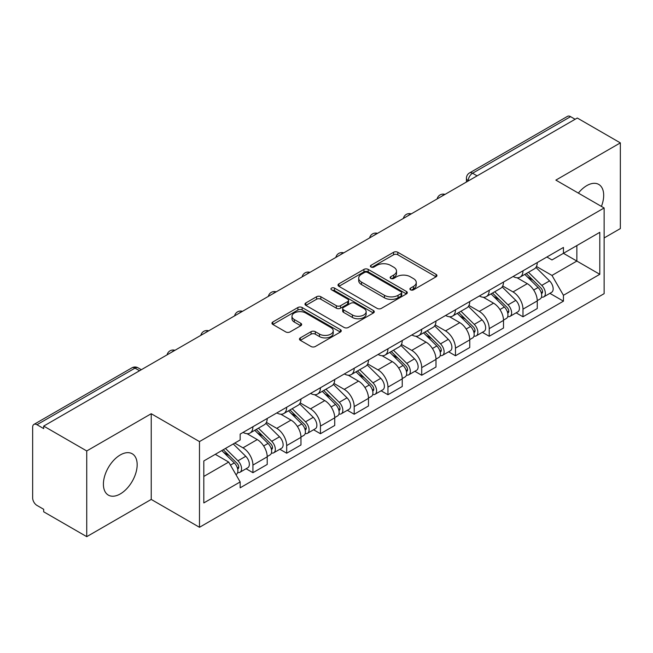 <?xml version="1.0" encoding="UTF-8"?>
<svg xmlns="http://www.w3.org/2000/svg" width="653" height="653" viewBox="0 0 653 653"><rect width="100%" height="100%" fill="white"/><g stroke="black" fill="none" stroke-linecap="round" stroke-linejoin="round"><path stroke-width="0.98" d="M410.517 289.834A2.106 1.216 0 0 0 413.488 289.834L436.057 276.807A3.004 1.73 0 0 0 436.939 275.574A3.004 1.73 0 0 0 436.057 274.35L397.824 252.278A3.004 1.73 0 0 0 393.579 252.278L371.01 265.306A2.106 1.216 0 0 0 370.398 266.163A2.106 1.216 0 0 0 371.01 267.028A2.106 1.216 0 0 0 373.989 267.028L376.903 265.338A9.615 5.551 0 0 1 390.502 265.338L393.686 267.175A9.615 5.551 0 0 1 396.502 271.101A9.615 5.551 0 0 1 393.686 275.027L390.763 276.709A2.106 1.216 0 0 0 390.151 277.574A2.106 1.216 0 0 0 390.763 278.431A2.106 1.216 0 0 0 393.743 278.431L396.657 276.741A9.615 5.551 0 0 1 410.255 276.741L413.439 278.586A9.615 5.551 0 0 1 416.255 282.504A9.615 5.551 0 0 1 413.439 286.43L410.517 288.12A2.106 1.216 0 0 0 409.904 288.977A2.106 1.216 0 0 0 410.517 289.834L410.517 288.12M120.283 493.929A23.867 13.778 120 0 0 135.881 472.894A23.867 13.778 120 0 0 132.216 453.77A23.867 13.778 120 0 0 120.283 454.953A23.867 13.778 120 0 0 104.692 475.988A23.867 13.778 120 0 0 108.349 495.113A23.867 13.778 120 0 0 120.283 493.929M601.421 206.413A23.867 13.778 120 0 0 598.744 184.424A23.867 13.778 120 0 0 586.81 185.607A23.867 13.778 120 0 0 578.362 193.1M300.339 337.87A3.004 1.73 0 0 0 299.458 339.095A3.004 1.73 0 0 0 300.339 340.327L311.065 346.514A3.004 1.73 0 0 0 315.309 346.514L340.376 332.05A3.004 1.73 0 0 0 341.258 330.818A3.004 1.73 0 0 0 340.376 329.594L302.143 307.522A3.004 1.73 0 0 0 297.899 307.522L272.832 321.994A3.004 1.73 0 0 0 271.95 323.219A3.004 1.73 0 0 0 272.832 324.443L285.785 331.928A3.004 1.73 0 0 0 290.038 331.928L300.764 325.733A3.004 1.73 0 0 0 301.645 324.508A3.004 1.73 0 0 0 300.764 323.276L294.34 319.57A8.032 4.636 0 0 1 291.981 316.289A8.032 4.636 0 0 1 296.944 312.003A8.032 4.636 0 0 1 305.702 313.007L330.867 327.537A8.032 4.636 0 0 1 333.226 330.818A8.032 4.636 0 0 1 328.263 335.103A8.032 4.636 0 0 1 319.505 334.099L315.309 331.683A3.004 1.73 0 0 0 311.065 331.683L300.339 337.87L300.339 340.327M199.483 441.583L151.227 413.724L86.743 450.954L43.686 426.091L577.293 118.022L620.35 142.885L555.866 180.114L604.123 207.972L199.483 441.583L199.483 527.289L604.123 293.67L604.123 207.972M377.116 308.379A3.004 1.73 0 0 0 381.368 308.379L406.427 293.907A3.004 1.73 0 0 0 407.309 292.683A3.004 1.73 0 0 0 406.427 291.458L368.194 269.387A3.004 1.73 0 0 0 363.95 269.387L338.891 283.859A3.004 1.73 0 0 0 338.009 285.083A3.004 1.73 0 0 0 338.891 286.308L377.116 308.379M332.401 290.291A2.106 1.216 0 0 1 334.532 290.585L334.532 288.087L373.402 310.526A3.004 1.73 0 0 1 374.283 311.75A3.004 1.73 0 0 1 373.402 312.983L348.343 327.447A3.004 1.73 0 0 1 344.09 327.447L305.857 305.375L305.857 302.927A3.004 1.73 0 0 0 304.984 304.151A3.004 1.73 0 0 0 305.857 305.375M305.857 302.927L316.583 296.731A3.004 1.73 0 0 1 320.835 296.731L336.336 305.686A3.004 1.73 0 0 0 340.588 305.686L347.698 301.572A3.004 1.73 0 0 0 348.58 300.347A3.004 1.73 0 0 0 347.698 299.123L331.561 289.801A2.106 1.216 0 0 1 330.94 288.944A2.106 1.216 0 0 1 332.238 287.826A2.106 1.216 0 0 1 334.532 288.087M86.743 450.954L86.743 536.66L43.686 511.797L43.686 509.299L36.976 505.422A6.122 3.534 -120 0 1 32.65 497.929L32.65 427.217A6.122 3.534 -120 0 1 33.915 424.417L131.939 367.827A6.122 3.534 60 0 1 135 368.129L36.976 424.719A6.122 3.534 -120 0 0 33.915 424.417M604.123 237.953L620.35 228.583L620.35 142.885M86.743 536.66L151.227 499.431L199.483 527.289M43.686 426.091L43.686 428.597L36.976 424.719M477.106 175.861L472.56 173.241A6.122 3.534 60 0 0 469.499 172.939L567.522 116.34A6.122 3.534 60 0 1 570.583 116.65L472.56 173.241A6.122 3.534 120 0 0 468.234 180.734L468.234 180.987M575.122 119.27L570.583 116.65M522.98 270.807A14.08 8.13 60 0 1 520.066 277.125L534.342 268.881A14.08 8.13 -120 0 0 537.256 262.563M502.712 285.965L513.021 291.924A14.08 8.13 60 0 1 522.98 309.163L537.256 300.919A14.08 8.13 -120 0 0 527.306 283.68L517.086 277.778M537.256 300.919L537.256 308.534L522.98 316.787L516.131 312.828M520.066 277.125A14.08 8.13 60 0 1 513.136 276.488M522.98 309.163L522.98 316.787M489.219 290.299A14.08 8.13 60 0 1 486.305 296.617L500.59 288.373A14.08 8.13 -120 0 0 503.504 282.055M482.371 332.32L489.219 336.271L503.504 328.026L503.504 320.403A14.08 8.13 -120 0 0 493.546 303.163L483.326 297.262M486.305 296.617A14.08 8.13 60 0 1 479.375 295.98M468.952 305.457L479.269 311.408A14.08 8.13 60 0 1 489.219 328.647L489.219 336.271M455.468 309.783A14.08 8.13 60 0 1 452.553 316.101L466.83 307.857A14.08 8.13 -120 0 0 469.744 301.539M448.619 351.804L455.468 355.763L469.744 347.518L469.744 339.895A14.08 8.13 -120 0 0 459.794 322.655L449.574 316.754M452.553 316.101A14.08 8.13 60 0 1 445.624 315.472M435.2 324.941L445.509 330.9A14.08 8.13 60 0 1 455.468 348.139L455.468 355.763M421.707 329.275A14.08 8.13 60 0 1 418.793 335.593L433.078 327.349A14.08 8.13 -120 0 0 435.992 321.031M414.859 371.296L421.707 375.246L435.992 367.002L435.992 359.387A14.08 8.13 -120 0 0 426.034 342.139L415.814 336.238M418.793 335.593A14.08 8.13 60 0 1 411.863 334.956M401.44 344.433L411.757 350.392A14.08 8.13 60 0 1 421.707 367.631L421.707 375.246M387.955 348.767A14.08 8.13 60 0 1 385.041 355.085L399.318 346.841A14.08 8.13 -120 0 0 402.232 340.515M381.107 390.788L387.955 394.739L402.232 386.494L402.232 378.871A14.08 8.13 -120 0 0 392.282 361.631L382.062 355.73M385.041 355.085A14.08 8.13 60 0 1 378.111 354.448M367.688 363.925L377.997 369.876A14.08 8.13 60 0 1 387.955 387.115L387.955 394.739M354.195 368.251A14.08 8.13 60 0 1 351.281 374.569L365.566 366.325A14.08 8.13 -120 0 0 368.48 360.007M347.347 410.272L354.195 414.231L368.48 405.978L368.48 398.363A14.08 8.13 -120 0 0 358.521 381.123L348.302 375.222M351.281 374.569A14.08 8.13 60 0 1 344.351 373.932M333.928 383.409L344.245 389.368A14.08 8.13 60 0 1 354.195 406.607L354.195 414.231M320.443 387.743A14.08 8.13 60 0 1 317.529 394.061L331.806 385.817A14.08 8.13 -120 0 0 334.72 379.499M313.595 429.764L320.443 433.714L334.72 425.47L334.72 417.847A14.08 8.13 -120 0 0 324.77 400.607L314.55 394.706M317.529 394.061A14.08 8.13 60 0 1 310.599 393.424M300.176 402.901L310.485 408.851A14.08 8.13 60 0 1 320.443 426.099L320.443 433.714M286.683 407.227A14.08 8.13 60 0 1 283.769 413.553L298.054 405.301A14.08 8.13 -120 0 0 300.968 398.983M279.835 449.248L286.683 453.206L300.968 444.962L300.968 437.339A14.08 8.13 -120 0 0 291.009 420.099L280.79 414.198M283.769 413.553A14.08 8.13 60 0 1 276.839 412.916M266.416 422.385L276.733 428.344A14.08 8.13 60 0 1 286.683 445.583L286.683 453.206M252.931 426.719A14.08 8.13 60 0 1 250.017 433.037L264.294 424.793A14.08 8.13 -120 0 0 267.208 418.475M246.083 468.74L252.931 472.69L267.208 464.446L267.208 456.831A14.08 8.13 -120 0 0 257.258 439.583L247.038 433.682M250.017 433.037A14.08 8.13 60 0 1 243.087 432.4M234.754 443.085L242.973 447.836A14.08 8.13 60 0 1 252.931 465.075L252.931 472.69M546.888 257.004L551.973 259.943L599.797 232.329L576.86 245.577L576.86 261.061L551.973 275.427L536.464 266.481M203.809 476.437L228.697 462.071L240.165 481.938L203.809 502.924L203.809 460.953L240.165 439.959L240.165 434.09L563.441 247.446L563.441 253.315L599.797 274.309L563.441 295.295L551.973 275.427M599.797 232.329L599.797 274.309M240.165 481.938L240.165 487.807L563.441 301.164L563.441 295.295M151.227 413.724L151.227 499.431M228.697 462.071L215.278 454.325M549.883 293.344L563.441 301.164M411.357 290.128L413.439 288.928A9.615 5.551 0 0 0 416.255 285.002L416.255 282.504M396.502 271.101L396.502 273.599A9.615 5.551 0 0 1 393.686 277.525L391.604 278.725M436.016 276.831L397.824 254.776A3.004 1.73 0 0 0 393.579 254.776L371.851 267.322M406.386 293.932L368.194 271.885A3.004 1.73 0 0 0 363.95 271.885L338.931 286.332M401.122 293.54A2.106 1.216 0 0 0 401.734 292.683A2.106 1.216 0 0 0 401.122 291.826L367.557 272.448A2.106 1.216 0 0 0 364.586 272.448L361.509 274.227A9.615 5.551 0 0 0 358.693 278.154A9.615 5.551 0 0 0 361.509 282.08L384.446 295.319A9.615 5.551 0 0 0 398.036 295.319L401.122 293.54L401.122 296.038A2.106 1.216 0 0 0 401.734 295.18L401.734 292.683M358.693 278.154L358.693 280.651A9.615 5.551 0 0 0 361.509 284.577L361.509 282.08M401.122 296.038L398.036 297.817A9.615 5.551 0 0 1 384.446 297.817L361.509 284.577M305.898 305.4L316.583 299.229L316.583 296.731M348.58 300.347L348.58 302.845A3.004 1.73 0 0 1 347.698 304.069L340.588 308.183A3.004 1.73 0 0 1 336.336 308.183L320.835 299.229A3.004 1.73 0 0 0 316.583 299.229M334.532 290.585L373.361 312.999M352.424 314.975A8.032 4.636 0 0 0 361.182 315.979A8.032 4.636 0 0 0 366.145 311.693A8.032 4.636 0 0 0 363.794 308.412L354.922 303.294A3.004 1.73 0 0 0 350.677 303.294L343.56 307.4A3.004 1.73 0 0 0 342.678 308.624A3.004 1.73 0 0 0 343.56 309.849L352.424 314.975L352.424 317.472A8.032 4.636 0 0 0 361.182 318.476A8.032 4.636 0 0 0 366.145 314.191L366.145 311.693M342.678 308.624L342.678 311.122A3.004 1.73 0 0 0 343.56 312.354L343.56 309.849M352.424 317.472L343.56 312.354M333.226 330.818L333.226 333.316A8.032 4.636 0 0 1 328.263 337.609A8.032 4.636 0 0 1 319.505 336.597L315.309 334.181A3.004 1.73 0 0 0 311.065 334.181L300.38 340.344M291.981 316.289L291.981 318.786A8.032 4.636 0 0 0 294.34 322.068L294.34 319.57M300.723 325.757L294.34 322.068M340.335 332.067L302.143 310.02A3.004 1.73 0 0 0 297.899 310.02L272.872 324.468M524.792 274.399L538.088 287.516A7.648 4.416 60 0 1 540.113 298.984L537.256 300.633M527.444 277.011L533.085 280.268M526.269 273.542L540.831 287.908A3.673 2.122 60 0 1 541.802 293.417A3.673 2.122 60 0 1 541.468 293.548M528.473 272.268L541.77 285.394A7.648 4.416 60 0 1 543.786 296.862A7.648 4.416 60 0 1 541.476 297.107M535.917 267.428L549.557 280.896A7.648 4.416 60 0 1 551.581 292.364L543.786 296.862M491.04 293.883L504.336 307A7.648 4.416 60 0 1 506.353 318.476L503.496 320.125M493.692 296.503L499.325 299.751M492.509 293.034L507.071 307.4A3.673 2.122 60 0 1 508.042 312.901A3.673 2.122 60 0 1 507.708 313.04M494.713 291.76L508.018 304.878A7.648 4.416 60 0 1 510.034 316.346A7.648 4.416 60 0 1 507.724 316.599M502.157 286.92L515.805 300.38A7.648 4.416 60 0 1 517.821 311.848L510.034 316.346M457.28 313.375L470.576 326.492A7.648 4.416 60 0 1 472.601 337.96L469.744 339.609M459.932 315.987L465.573 319.244M458.757 312.518L473.319 326.884A3.673 2.122 60 0 1 474.29 332.393A3.673 2.122 60 0 1 473.956 332.524M460.961 311.252L474.258 324.37A7.648 4.416 60 0 1 476.274 335.838A7.648 4.416 60 0 1 473.964 336.083M468.405 306.412L482.045 319.872A7.648 4.416 60 0 1 484.069 331.34L476.274 335.838M423.528 332.859L436.824 345.984A7.648 4.416 60 0 1 438.84 357.452L435.984 359.101M426.18 335.479L431.813 338.736M424.997 332.01L439.559 346.376A3.673 2.122 60 0 1 440.53 351.885A3.673 2.122 60 0 1 440.195 352.016M427.201 330.736L440.506 343.853A7.648 4.416 60 0 1 442.522 355.33A7.648 4.416 60 0 1 440.212 355.575M434.645 325.896L448.293 339.356A7.648 4.416 60 0 1 450.309 350.832L442.522 355.33M389.768 352.351L403.064 365.468A7.648 4.416 60 0 1 405.089 376.936L402.232 378.585M392.42 354.971L398.061 358.219M391.245 351.502L405.807 365.868A3.673 2.122 60 0 1 406.778 371.369A3.673 2.122 60 0 1 406.444 371.5M393.449 350.228L406.746 363.346A7.648 4.416 60 0 1 408.762 374.814A7.648 4.416 60 0 1 406.452 375.059M400.893 345.388L414.533 358.848A7.648 4.416 60 0 1 416.557 370.316L408.762 374.814M356.016 371.843L369.312 384.96A7.648 4.416 60 0 1 371.328 396.428L368.472 398.077M358.668 374.455L364.301 377.712M357.485 370.986L372.047 385.352A3.673 2.122 60 0 1 373.018 390.861A3.673 2.122 60 0 1 372.683 390.992M359.689 369.712L372.994 382.838A7.648 4.416 60 0 1 375.01 394.306A7.648 4.416 60 0 1 372.7 394.551M367.133 364.872L380.781 378.34A7.648 4.416 60 0 1 382.797 389.808L375.01 394.306M322.256 391.327L335.552 404.444A7.648 4.416 60 0 1 337.577 415.92L334.72 417.569M324.908 393.947L330.549 397.195M323.733 390.478L338.295 404.844A3.673 2.122 60 0 1 339.266 410.345A3.673 2.122 60 0 1 338.931 410.484M325.937 389.204L339.234 402.321A7.648 4.416 60 0 1 341.25 413.79A7.648 4.416 60 0 1 338.94 414.043M333.381 384.364L347.021 397.824A7.648 4.416 60 0 1 349.045 409.292L341.25 413.79M288.504 410.819L301.8 423.936A7.648 4.416 60 0 1 303.816 435.404L300.968 437.053M291.156 413.431L296.789 416.687M289.973 409.962L304.535 424.336A3.673 2.122 60 0 1 305.506 429.837A3.673 2.122 60 0 1 305.171 429.968M292.177 408.696L305.482 421.814A7.648 4.416 60 0 1 307.498 433.282A7.648 4.416 60 0 1 305.188 433.527M299.621 403.856L313.269 417.316A7.648 4.416 60 0 1 315.285 428.784L307.498 433.282M254.743 430.303L268.04 443.428A7.648 4.416 60 0 1 270.064 454.896L267.208 456.545M257.396 432.923L263.037 436.18M256.221 429.454L270.783 443.82A3.673 2.122 60 0 1 271.754 449.329A3.673 2.122 60 0 1 271.419 449.46M258.425 428.18L271.721 441.297A7.648 4.416 60 0 1 273.738 452.774A7.648 4.416 60 0 1 271.428 453.019M265.869 423.34L279.508 436.8A7.648 4.416 60 0 1 281.533 448.276L273.738 452.774M221.783 450.578L234.288 462.912A7.648 4.416 60 0 1 236.304 474.38L235.929 474.6M223.644 452.415L229.276 455.663M223.253 449.721L237.031 463.312A3.673 2.122 60 0 1 237.994 468.813A3.673 2.122 60 0 1 237.659 468.944M225.456 448.448L237.97 460.789A7.648 4.416 60 0 1 239.986 472.258A7.648 4.416 60 0 1 237.676 472.503M233.252 443.95L245.757 456.292A7.648 4.416 60 0 1 247.773 467.76L239.986 472.258M468.446 180.857L468.234 180.734A6.122 3.534 0 0 1 466.438 178.236L466.438 182.016M286.683 445.583L300.968 437.339M320.443 426.099L334.72 417.847M354.195 406.607L368.48 398.363M387.955 387.115L402.232 378.871M421.707 367.631L435.992 359.387M455.468 348.139L469.744 339.895M489.219 328.647L503.504 320.403M252.931 465.075L267.208 456.831M242.973 447.836L257.258 439.583M276.733 428.344L291.009 420.099M310.485 408.851L324.77 400.607M344.245 389.368L358.521 381.123M377.997 369.876L392.282 361.631M411.757 350.392L426.034 342.139M445.509 330.9L459.794 322.655M479.269 311.408L493.546 303.163M513.021 291.924L527.306 283.68M444.481 194.692A6.122 3.534 120 0 0 441.779 196.259M410.729 214.184A6.122 3.534 120 0 0 408.027 215.743M376.969 233.676A6.122 3.534 120 0 0 374.267 235.235M343.217 253.16A6.122 3.534 120 0 0 340.515 254.719M309.457 272.652A6.122 3.534 120 0 0 306.755 274.211M275.705 292.144A6.122 3.534 120 0 0 273.003 293.703M241.945 311.628A6.122 3.534 120 0 0 239.243 313.187M208.193 331.12A6.122 3.534 120 0 0 205.491 332.679M174.433 350.604A6.122 3.534 120 0 0 171.731 352.163M139.546 370.749L135 368.129A6.122 3.534 120 0 1 138.061 367.827A6.122 6.122 0 0 0 131.939 367.827M413.439 288.928L413.439 286.43M390.763 278.431L390.763 276.709M393.686 277.525L393.686 275.027M371.01 267.028L371.01 265.306M393.579 254.776L393.579 252.278M397.824 254.776L397.824 252.278M436.057 276.807L436.057 274.35M338.891 286.308L338.891 283.859M363.95 271.885L363.95 269.387M368.194 271.885L368.194 269.387M406.427 293.907L406.427 291.458M384.446 297.817L384.446 295.319M398.036 297.817L398.036 295.319M320.835 299.229L320.835 296.731M336.336 308.183L336.336 305.686M340.588 308.183L340.588 305.686M347.698 304.069L347.698 301.572M373.402 312.983L373.402 310.526M311.065 334.181L311.065 331.683M315.309 334.181L315.309 331.683M319.505 336.597L319.505 334.099M300.764 325.733L300.764 323.276M272.832 324.443L272.832 321.994M297.899 310.02L297.899 307.522M302.143 310.02L302.143 307.522M340.376 332.05L340.376 329.594M538.088 287.516L533.697 290.054M542.561 291.736L541.182 292.528M549.557 280.896L541.77 285.394M504.336 307L499.945 309.538M508.801 311.22L507.422 312.02M515.805 300.38L508.018 304.878M470.576 326.492L466.185 329.03M475.049 330.712L473.67 331.512M482.045 319.872L474.258 324.37M436.824 345.984L432.433 348.514M441.289 350.204L439.91 350.996M448.293 339.356L440.506 343.853M403.064 365.468L398.673 368.006M407.537 369.688L406.158 370.488M414.533 358.848L406.746 363.346M369.312 384.96L364.921 387.498M373.777 389.18L372.398 389.972M380.781 378.34L372.994 382.838M335.552 404.444L331.161 406.982M340.025 408.664L338.646 409.464M347.021 397.824L339.234 402.321M301.8 423.936L297.409 426.474M306.265 428.156L304.886 428.956M313.269 417.316L305.482 421.814M268.04 443.428L263.649 445.958M272.513 447.648L271.134 448.44M279.508 436.8L271.721 441.297M234.288 462.912L230.46 465.124M238.753 467.132L237.374 467.932M245.757 456.292L237.97 460.789M445.003 194.398A6.122 6.122 0 0 0 437.151 198.928M411.243 213.882A6.122 6.122 0 0 0 403.391 218.42M377.491 233.374A6.122 6.122 0 0 0 369.639 237.904M343.731 252.866A6.122 6.122 0 0 0 335.879 257.396M309.979 272.35A6.122 6.122 0 0 0 302.127 276.888M276.219 291.842A6.122 6.122 0 0 0 268.367 296.372M242.467 311.326A6.122 6.122 0 0 0 234.615 315.864M208.707 330.818A6.122 6.122 0 0 0 200.855 335.348M174.955 350.31A6.122 6.122 0 0 0 167.103 354.84M141.334 369.712L138.061 367.827M469.499 172.939A6.122 6.122 0 0 0 466.438 178.236"/></g></svg>
